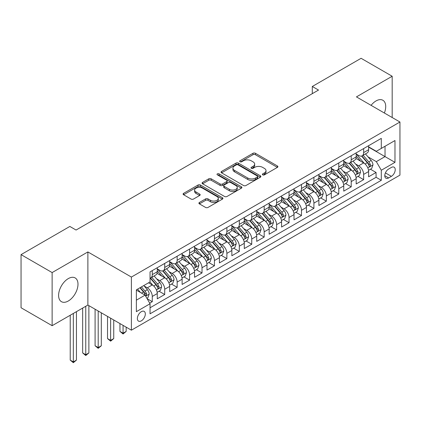 <?xml version="1.0" encoding="UTF-8"?>
<svg xmlns="http://www.w3.org/2000/svg" width="421" height="421" viewBox="0 0 421 421"><rect width="100%" height="100%" fill="white"/><g stroke="black" fill="none" stroke-linecap="round" stroke-linejoin="round"><path stroke-width="0.63" d="M262.725 174.862A1.21 0.7 0 0 0 264.43 174.862L277.397 167.374A1.726 0.995 0 0 0 277.902 166.669A1.726 0.995 0 0 0 277.397 165.969L255.431 153.286A1.726 0.995 0 0 0 252.989 153.286L240.023 160.769A1.21 0.7 0 0 0 239.67 161.264A1.21 0.7 0 0 0 240.023 161.759A1.21 0.7 0 0 0 241.733 161.759L243.412 160.79A5.52 3.189 0 0 1 251.221 160.79L253.053 161.843A5.52 3.189 0 0 1 254.668 164.101A5.52 3.189 0 0 1 253.053 166.353L251.374 167.321A1.21 0.7 0 0 0 251.021 167.816A1.21 0.7 0 0 0 251.374 168.311A1.21 0.7 0 0 0 253.084 168.311L254.758 167.342A5.52 3.189 0 0 1 262.572 167.342L264.399 168.4A5.52 3.189 0 0 1 266.019 170.652A5.52 3.189 0 0 1 264.399 172.905L262.725 173.873A1.21 0.7 0 0 0 262.367 174.368A1.21 0.7 0 0 0 262.725 174.862L262.725 173.873M68.297 300.999A13.714 7.92 120 0 0 77.254 288.911A13.714 7.92 120 0 0 75.154 277.923A13.714 7.92 120 0 0 68.297 278.602A13.714 7.92 120 0 0 59.335 290.69A13.714 7.92 120 0 0 61.44 301.678A13.714 7.92 120 0 0 68.297 300.999M384.368 113.012A13.714 7.92 120 0 0 382.873 100.261A13.714 7.92 120 0 0 376.016 100.94A13.714 7.92 120 0 0 371.085 105.345M141.34 320.844A5.626 3.247 120 0 0 145.019 315.887A5.626 3.247 120 0 0 144.156 311.382A5.626 3.247 120 0 0 141.34 311.661A5.626 3.247 120 0 0 137.667 316.618A5.626 3.247 120 0 0 138.525 321.123A5.626 3.247 120 0 0 141.34 320.844M199.417 202.464A1.726 0.995 0 0 0 198.912 203.169A1.726 0.995 0 0 0 199.417 203.875L205.58 207.432A1.726 0.995 0 0 0 208.021 207.432L222.42 199.117A1.726 0.995 0 0 0 222.925 198.412A1.726 0.995 0 0 0 222.42 197.707L200.454 185.024A1.726 0.995 0 0 0 198.012 185.024L183.609 193.339A1.726 0.995 0 0 0 183.103 194.044A1.726 0.995 0 0 0 183.609 194.749L191.055 199.049A1.726 0.995 0 0 0 193.497 199.049L199.659 195.491A1.726 0.995 0 0 0 200.164 194.786A1.726 0.995 0 0 0 199.659 194.081L195.965 191.95A4.615 2.668 0 0 1 194.618 190.066A4.615 2.668 0 0 1 197.465 187.603A4.615 2.668 0 0 1 202.496 188.176L216.957 196.528A4.615 2.668 0 0 1 218.31 198.412A4.615 2.668 0 0 1 215.463 200.875A4.615 2.668 0 0 1 210.432 200.296L208.021 198.907A1.726 0.995 0 0 0 205.58 198.907L199.417 202.464L199.417 203.875M87.878 251.937L52.13 272.571L21.05 254.626L21.05 307.746L52.13 325.691L87.878 305.057L131.394 330.18L131.394 277.06L87.878 251.937L87.878 305.057M392.177 117.522L392.177 76.248L356.434 96.888L399.95 122.011L131.394 277.06M392.177 76.248L361.097 58.303L312.298 86.479L312.298 93.657M21.05 254.626L69.849 226.451L76.064 230.04L318.513 90.068L312.298 86.479M243.533 185.519A1.726 0.995 0 0 0 245.975 185.519L260.373 177.204A1.726 0.995 0 0 0 260.878 176.499A1.726 0.995 0 0 0 260.373 175.794L238.407 163.111A1.726 0.995 0 0 0 235.965 163.111L221.567 171.426A1.726 0.995 0 0 0 221.062 172.131A1.726 0.995 0 0 0 221.567 172.836L243.533 185.519M217.836 175.125A1.21 0.7 0 0 1 219.062 175.294L219.062 173.857L241.396 186.75A1.726 0.995 0 0 1 241.901 187.456A1.726 0.995 0 0 1 241.396 188.161L226.998 196.475A1.726 0.995 0 0 1 224.556 196.475L202.59 183.793L202.59 182.382A1.726 0.995 0 0 0 202.08 183.088A1.726 0.995 0 0 0 202.59 183.793M202.59 182.382L208.753 178.825A1.726 0.995 0 0 1 211.189 178.825L220.099 183.966A1.726 0.995 0 0 0 222.541 183.966L226.63 181.609A1.726 0.995 0 0 0 227.135 180.904A1.726 0.995 0 0 0 226.63 180.199L217.357 174.847A1.21 0.7 0 0 1 216.999 174.352A1.21 0.7 0 0 1 217.746 173.705A1.21 0.7 0 0 1 219.062 173.857M149.702 303.173L152.281 301.683L147.124 298.7M144.187 286.022L147.308 287.827A7.031 4.063 60 0 1 152.281 296.442L157.254 293.569L157.254 298.81L164.716 294.5L159.059 291.237M156.623 278.844L159.743 280.649A7.031 4.063 60 0 1 164.716 289.264L169.689 286.391L169.689 291.632L177.146 287.322L171.489 284.059M169.053 271.666L172.173 273.471A7.031 4.063 60 0 1 177.146 282.086L182.119 279.212L182.119 284.454L189.582 280.144L183.924 276.881M181.488 264.488L184.608 266.293A7.031 4.063 60 0 1 189.582 274.908L194.555 272.034L194.555 277.276L202.017 272.966L196.36 269.703M193.918 257.31L197.039 259.115A7.031 4.063 60 0 1 202.017 267.73L206.99 264.856L206.99 270.098L214.447 265.788L208.79 262.525M206.353 250.132L209.474 251.937A7.031 4.063 60 0 1 214.447 260.552L219.42 257.678L219.42 262.92L226.882 258.61L221.225 255.347M218.783 242.954L221.909 244.759A7.031 4.063 60 0 1 226.882 253.374L231.855 250.5L231.855 255.742L239.312 251.432L233.655 248.169M231.218 235.776L234.339 237.581A7.031 4.063 60 0 1 239.312 246.196L244.285 243.322L244.285 248.564L251.747 244.254L246.09 240.991M243.654 228.598L246.774 230.403A7.031 4.063 60 0 1 251.747 239.017L256.721 236.144L256.721 241.386L264.178 237.076L258.526 233.813M256.084 221.42L259.204 223.225A7.031 4.063 60 0 1 264.178 231.834L269.156 228.966L269.156 234.208L276.613 229.898L270.956 226.635M268.519 214.242L271.64 216.047A7.031 4.063 60 0 1 276.613 224.656L281.586 221.788L281.586 227.03L289.048 222.72L283.391 219.457M280.949 207.064L284.075 208.869A7.031 4.063 60 0 1 289.048 217.478L294.021 214.61L294.021 219.851L301.478 215.541L295.821 212.279M293.384 199.886L296.505 201.691A7.031 4.063 60 0 1 301.478 210.3L306.451 207.432L306.451 212.673L313.913 208.363L308.256 205.095M305.82 192.707L308.94 194.513A7.031 4.063 60 0 1 313.913 203.122L318.886 200.254L318.886 205.495L326.343 201.185L320.686 197.917M318.25 185.529L321.37 187.329A7.031 4.063 60 0 1 326.343 195.944L331.316 193.076L331.316 198.312L338.779 194.007L333.122 190.739M330.685 178.351L333.806 180.151A7.031 4.063 60 0 1 338.779 188.766L343.752 185.898L343.752 191.134L351.214 186.829L345.557 183.561M343.115 171.173L346.241 172.973A7.031 4.063 60 0 1 351.214 181.588L356.187 178.72L356.187 183.956L363.644 179.651L363.644 174.41A7.031 4.063 -120 0 0 358.671 165.795L355.55 163.995M357.987 176.383L363.644 179.651M157.254 293.569A7.031 4.063 -120 0 0 152.281 284.954L148.55 282.801M169.689 286.391A7.031 4.063 -120 0 0 164.716 277.776L157.028 273.34M182.119 279.212A7.031 4.063 -120 0 0 177.146 270.598L169.458 266.161M194.555 272.034A7.031 4.063 -120 0 0 189.582 263.42L181.893 258.983M206.99 264.856A7.031 4.063 -120 0 0 202.017 256.242L194.323 251.805M219.42 257.678A7.031 4.063 -120 0 0 214.447 249.064L206.758 244.627M231.855 250.5A7.031 4.063 -120 0 0 226.882 241.886L219.194 237.449M244.285 243.322A7.031 4.063 -120 0 0 239.312 234.708L231.624 230.271M256.721 236.144A7.031 4.063 -120 0 0 251.747 227.529L244.059 223.088M269.156 228.966A7.031 4.063 -120 0 0 264.178 220.351L256.489 215.91M281.586 221.788A7.031 4.063 -120 0 0 276.613 213.173L268.924 208.732M294.021 214.61A7.031 4.063 -120 0 0 289.048 205.995L281.36 201.554M306.451 207.432A7.031 4.063 -120 0 0 301.478 198.817L293.79 194.376M318.886 200.254A7.031 4.063 -120 0 0 313.913 191.639L306.225 187.198M331.316 193.076A7.031 4.063 -120 0 0 326.343 184.461L318.655 180.02M343.752 185.898A7.031 4.063 -120 0 0 338.779 177.283L331.09 172.842M356.187 178.72A7.031 4.063 -120 0 0 351.214 170.105L343.525 165.663M391.372 167.447L388.636 169.026A5.452 3.147 120 0 0 385.073 173.831A5.452 3.147 120 0 0 385.91 178.199A5.452 3.147 120 0 0 388.636 177.93L391.372 176.352A5.452 3.147 120 0 0 394.93 171.547A5.452 3.147 120 0 0 394.098 167.179A5.452 3.147 120 0 0 391.372 167.447M131.394 330.18L399.95 175.131L399.95 122.011M136.367 300.173L145.071 295.147L150.044 303.762L150.044 313.813L381.3 180.299L381.3 170.247L376.327 161.632L367.986 156.817M150.044 303.762L136.367 311.661L136.367 289.837L150.044 281.938L150.044 271.892L381.3 138.377L381.3 148.424L394.977 140.53L394.977 162.353L381.3 170.247M157.254 268.877L159.743 270.314A7.031 4.063 60 0 0 163.259 270.661L168.232 267.788A7.031 4.063 -120 0 0 169.689 264.567L169.689 260.552M169.689 261.699L172.173 263.136A7.031 4.063 60 0 0 175.694 263.483L180.667 260.61A7.031 4.063 -120 0 0 182.119 257.389L182.119 253.368M182.119 254.521L184.608 255.957A7.031 4.063 60 0 0 188.124 256.305L193.097 253.431A7.031 4.063 -120 0 0 194.555 250.211L194.555 246.19M194.555 247.343L197.039 248.779A7.031 4.063 60 0 0 200.559 249.127L205.532 246.253A7.031 4.063 -120 0 0 206.99 243.033L206.99 239.012M206.99 240.165L209.474 241.601A7.031 4.063 60 0 0 212.989 241.949L217.962 239.075A7.031 4.063 -120 0 0 219.42 235.855L219.42 231.834M219.42 232.987L221.909 234.418A7.031 4.063 60 0 0 225.424 234.771L230.398 231.897A7.031 4.063 -120 0 0 231.855 228.677L231.855 224.656M231.855 225.809L234.339 227.24A7.031 4.063 60 0 0 237.86 227.593L242.833 224.719A7.031 4.063 -120 0 0 244.285 221.499L244.285 217.478M244.285 218.631L246.774 220.062A7.031 4.063 60 0 0 250.29 220.415L255.263 217.541A7.031 4.063 -120 0 0 256.721 214.321L256.721 210.3M256.721 211.453L259.204 212.884A7.031 4.063 60 0 0 262.725 213.236L267.698 210.363A7.031 4.063 -120 0 0 269.156 207.143L269.156 203.122M269.156 204.274L271.64 205.706A7.031 4.063 60 0 0 275.155 206.058L280.128 203.185A7.031 4.063 -120 0 0 281.586 199.964L281.586 195.944M281.586 197.096L284.075 198.528A7.031 4.063 60 0 0 287.59 198.88L292.563 196.007A7.031 4.063 -120 0 0 294.021 192.786L294.021 188.766M294.021 189.918L296.505 191.35A7.031 4.063 60 0 0 300.02 191.702L304.999 188.829A7.031 4.063 -120 0 0 306.451 185.608L306.451 181.588M306.451 182.735L308.94 184.172A7.031 4.063 60 0 0 312.456 184.519L317.429 181.651A7.031 4.063 -120 0 0 318.886 178.43L318.886 174.41M318.886 175.557L321.37 176.994A7.031 4.063 60 0 0 324.891 177.341L329.864 174.473A7.031 4.063 -120 0 0 331.316 171.252L331.316 167.232M331.316 168.379L333.806 169.816A7.031 4.063 60 0 0 337.321 170.163L342.294 167.295A7.031 4.063 -120 0 0 343.752 164.074L343.752 160.054M343.752 161.201L346.241 162.638A7.031 4.063 60 0 0 349.756 162.985L354.729 160.117A7.031 4.063 -120 0 0 356.187 156.896L356.187 152.876M150.044 307.783L376.079 177.283L376.079 172.473L368.617 176.778L368.617 171.542A7.031 4.063 -120 0 0 363.644 162.927L355.955 158.485M356.187 154.023L358.671 155.46A7.031 4.063 -120 0 0 362.186 155.807A7.031 4.063 -120 0 0 363.644 152.591L363.644 148.571M362.186 155.807L367.159 152.939A7.031 4.063 -120 0 0 368.617 149.718L368.617 145.698M152.281 270.598L152.281 274.618A7.031 4.063 60 0 1 150.823 277.839A7.031 4.063 60 0 1 150.044 278.123M150.823 277.839L155.796 274.966A7.031 4.063 -120 0 0 157.254 271.745L157.254 267.73M164.716 263.42L164.716 267.44A7.031 4.063 60 0 1 163.259 270.661M177.146 256.242L177.146 260.262A7.031 4.063 60 0 1 175.694 263.483M189.582 249.064L189.582 253.084A7.031 4.063 60 0 1 188.124 256.305M202.017 241.886L202.017 245.906A7.031 4.063 60 0 1 200.559 249.127M214.447 234.708L214.447 238.728A7.031 4.063 60 0 1 212.989 241.949M226.882 227.529L226.882 231.55A7.031 4.063 60 0 1 225.424 234.771M239.312 220.351L239.312 224.372A7.031 4.063 60 0 1 237.86 227.593M251.747 213.173L251.747 217.194A7.031 4.063 60 0 1 250.29 220.415M264.178 205.995L264.178 210.016A7.031 4.063 60 0 1 262.725 213.236M276.613 198.817L276.613 202.838A7.031 4.063 60 0 1 275.155 206.058M289.048 191.639L289.048 195.66A7.031 4.063 60 0 1 287.59 198.88M301.478 184.461L301.478 188.482A7.031 4.063 60 0 1 300.02 191.702M313.913 177.283L313.913 181.304A7.031 4.063 60 0 1 312.456 184.519M326.343 170.105L326.343 174.126A7.031 4.063 60 0 1 324.891 177.341M338.779 162.927L338.779 166.948A7.031 4.063 60 0 1 337.321 170.163M351.214 155.749L351.214 159.77A7.031 4.063 60 0 1 349.756 162.985M351.214 181.588L351.214 186.829M338.779 188.766L338.779 194.007M326.343 195.944L326.343 201.185M313.913 203.122L313.913 208.363M301.478 210.3L301.478 215.541M289.048 217.478L289.048 222.72M276.613 224.656L276.613 229.898M264.178 231.834L264.178 237.076M251.747 239.017L251.747 244.254M239.312 246.196L239.312 251.432M226.882 253.374L226.882 258.61M214.447 260.552L214.447 265.788M202.017 267.73L202.017 272.966M189.582 274.908L189.582 280.144M177.146 282.086L177.146 287.322M164.716 289.264L164.716 294.5M152.281 296.442L152.281 301.683M145.071 295.147L136.367 290.122M376.327 161.632L385.031 156.607L385.031 146.271L394.977 140.53M368.617 147.134L394.977 162.353M368.617 146.845L376.327 151.297L381.3 148.424M52.13 272.571L52.13 325.691M370.422 169.205L376.079 172.473M376.079 177.283L381.3 180.299M263.204 175.031L264.399 174.341A5.52 3.189 0 0 0 266.019 172.089L266.019 170.652M254.668 164.101L254.668 165.537A5.52 3.189 0 0 1 253.053 167.79L251.858 168.479M277.376 167.39L255.431 154.718A1.726 0.995 0 0 0 252.989 154.718L240.507 161.927M260.373 175.794L260.373 177.204L238.407 164.548A1.726 0.995 0 0 0 235.965 164.548L221.588 172.852L221.567 171.426M257.32 176.994A1.21 0.7 0 0 0 257.678 176.499A1.21 0.7 0 0 0 257.32 176.01L238.039 164.874A1.21 0.7 0 0 0 236.334 164.874L234.56 165.895A5.52 3.189 0 0 0 232.945 168.153A5.52 3.189 0 0 0 234.56 170.405L247.743 178.015A5.52 3.189 0 0 0 255.552 178.015L257.32 176.994L257.32 178.43A1.21 0.7 0 0 0 257.678 177.936L257.678 176.499M232.945 168.153L232.945 169.584A5.52 3.189 0 0 0 234.56 171.842L234.56 170.405M257.32 178.43L255.552 179.451A5.52 3.189 0 0 1 247.743 179.451L234.56 171.842M202.612 183.803L208.753 180.262L208.753 178.825M227.135 180.904L227.135 182.34A1.726 0.995 0 0 1 226.63 183.046L222.541 185.403A1.726 0.995 0 0 1 220.099 185.403L211.189 180.262A1.726 0.995 0 0 0 208.753 180.262M219.062 175.294L241.375 188.176M229.345 189.308A4.615 2.668 0 0 0 234.376 189.882A4.615 2.668 0 0 0 237.228 187.424A4.615 2.668 0 0 0 235.876 185.535L230.782 182.593A1.726 0.995 0 0 0 228.34 182.593L224.251 184.956A1.726 0.995 0 0 0 223.746 185.661A1.726 0.995 0 0 0 224.251 186.366L229.345 189.308L229.345 190.739A4.615 2.668 0 0 0 234.376 191.318A4.615 2.668 0 0 0 237.228 188.855L237.228 187.424M223.746 185.661L223.746 187.098A1.726 0.995 0 0 0 224.251 187.798L224.251 186.366M229.345 190.739L224.251 187.798M218.31 198.412L218.31 199.849A4.615 2.668 0 0 1 215.463 202.312A4.615 2.668 0 0 1 210.432 201.733L208.021 200.343A1.726 0.995 0 0 0 205.58 200.343L199.438 203.885M194.618 190.066L194.618 191.497A4.615 2.668 0 0 0 195.965 193.386L195.965 191.95M199.638 195.502L195.965 193.386M222.399 199.133L200.454 186.461A1.726 0.995 0 0 0 198.012 186.461L183.635 194.76M368.512 170.31L371.727 168.453L372.969 164.864A4.657 2.689 -120 0 0 371.154 160.49L365.475 153.912M364.339 163.38L357.597 155.581A13.451 7.767 -120 0 0 356.187 154.102M360.639 161.19L356.871 156.828A11.167 6.447 -120 0 0 356.187 156.08M361.555 156.059L367.301 162.716A4.657 2.689 60 0 1 368.964 165.921L369.301 166.474L369.933 166.39L370.454 165.064A4.657 2.689 -120 0 0 368.791 161.853L363.113 155.275M361.892 155.954L368.065 163.101A2.373 1.368 60 0 1 368.664 164.027L370.454 165.064M356.082 177.488L359.292 175.631L360.534 172.042A4.657 2.689 -120 0 0 358.724 167.669L353.04 161.09M351.903 170.558L345.167 162.759A13.451 7.767 -120 0 0 343.752 161.28M348.209 168.368L344.441 164.006A11.167 6.447 -120 0 0 343.752 163.259M349.12 163.237L354.866 169.895A4.657 2.689 60 0 1 356.529 173.099L356.866 173.652L357.497 173.568L358.018 172.242A4.657 2.689 -120 0 0 356.361 169.031L350.677 162.453M349.462 163.132L355.634 170.279A2.373 1.368 60 0 1 356.234 171.21L358.018 172.242M343.647 184.666L346.862 182.809L348.104 179.22A4.657 2.689 -120 0 0 346.288 174.847L340.61 168.268M339.468 177.736L332.732 169.937A13.451 7.767 -120 0 0 331.316 168.458M335.774 175.546L332.006 171.184A11.167 6.447 -120 0 0 331.316 170.437M336.689 170.416L342.436 177.073A4.657 2.689 60 0 1 344.094 180.283L344.436 180.83L345.062 180.746L345.588 179.42A4.657 2.689 -120 0 0 343.925 176.21L338.247 169.631M337.026 170.31L343.199 177.457A2.373 1.368 60 0 1 343.799 178.388L345.588 179.42M331.216 191.844L334.427 189.987L335.669 186.398A4.657 2.689 -120 0 0 333.858 182.025L328.175 175.446M327.038 184.914L320.302 177.115A13.451 7.767 -120 0 0 318.886 175.636M323.344 182.725L319.576 178.362A11.167 6.447 -120 0 0 318.886 177.615M324.254 177.594L330.001 184.251A4.657 2.689 60 0 1 331.664 187.461L332.001 188.013L332.632 187.924L333.153 186.598A4.657 2.689 -120 0 0 331.495 183.388L325.812 176.809M324.591 177.488L330.769 184.635A2.373 1.368 60 0 1 331.364 185.566L333.153 186.598M318.781 199.022L321.997 197.165L323.239 193.576A4.657 2.689 -120 0 0 321.423 189.203L315.739 182.625M314.603 192.092L307.867 184.293A13.451 7.767 -120 0 0 306.451 182.814M310.908 189.903L307.141 185.54A11.167 6.447 -120 0 0 306.451 184.793M311.824 184.777L317.571 191.429A4.657 2.689 60 0 1 319.229 194.639L319.571 195.191L320.197 195.102L320.723 193.776A4.657 2.689 -120 0 0 319.06 190.566L313.382 183.988M312.161 184.666L318.334 191.813A2.373 1.368 60 0 1 318.934 192.744L320.723 193.776M306.346 206.201L309.561 204.343L310.803 200.754A4.657 2.689 -120 0 0 308.988 196.381L303.309 189.803M302.173 199.27L295.431 191.471A13.451 7.767 -120 0 0 294.021 189.992M298.473 197.081L294.705 192.718A11.167 6.447 -120 0 0 294.021 191.971M299.389 191.955L305.136 198.607A4.657 2.689 60 0 1 306.798 201.817L307.135 202.369L307.767 202.28L308.288 200.954A4.657 2.689 -120 0 0 306.625 197.744L300.947 191.166M299.726 191.844L305.899 198.991A2.373 1.368 60 0 1 306.499 199.922L308.288 200.954M293.916 213.379L297.126 211.521L298.373 207.932A4.657 2.689 -120 0 0 296.558 203.559L290.874 196.981M289.737 206.448L283.001 198.649A13.451 7.767 -120 0 0 281.586 197.17M286.043 204.259L282.275 199.896A11.167 6.447 -120 0 0 281.586 199.149M286.954 199.133L292.7 205.785A4.657 2.689 60 0 1 294.363 208.995L294.7 209.547L295.332 209.458L295.858 208.132A4.657 2.689 -120 0 0 294.195 204.922L288.511 198.344M287.296 199.022L293.469 206.169A2.373 1.368 60 0 1 294.068 207.1L295.858 208.132M281.481 220.557L284.696 218.699L285.938 215.11A4.657 2.689 -120 0 0 284.122 210.737L278.444 204.159M277.302 213.626L270.566 205.827A13.451 7.767 -120 0 0 269.156 204.348M273.608 211.437L269.84 207.074A11.167 6.447 -120 0 0 269.156 206.327M274.524 206.311L280.27 212.963A4.657 2.689 60 0 1 281.928 216.173L282.27 216.726L282.896 216.636L283.422 215.31A4.657 2.689 -120 0 0 281.76 212.1L276.081 205.522M274.86 206.201L281.033 213.347A2.373 1.368 60 0 1 281.633 214.278L283.422 215.31M269.051 227.735L272.261 225.877L273.503 222.288A4.657 2.689 -120 0 0 271.692 217.915L266.009 211.337M264.872 220.804L258.136 213.005A13.451 7.767 -120 0 0 256.721 211.526M261.178 218.615L257.41 214.252A11.167 6.447 -120 0 0 256.721 213.505M262.088 213.489L267.835 220.141A4.657 2.689 60 0 1 269.498 223.351L269.835 223.904L270.466 223.814L270.987 222.488A4.657 2.689 -120 0 0 269.329 219.278L263.646 212.7M262.43 213.379L268.603 220.525A2.373 1.368 60 0 1 269.198 221.457L270.987 222.488M256.615 234.913L259.831 233.055L261.073 229.466A4.657 2.689 -120 0 0 259.257 225.093L253.574 218.515M252.437 227.982L245.701 220.183A13.451 7.767 -120 0 0 244.285 218.704M248.743 225.798L244.975 221.43A11.167 6.447 -120 0 0 244.285 220.683M249.658 220.667L255.405 227.319A4.657 2.689 60 0 1 257.063 230.529L257.405 231.082L258.031 230.992L258.557 229.666A4.657 2.689 -120 0 0 256.894 226.456L251.216 219.878M249.995 220.557L256.168 227.703A2.373 1.368 60 0 1 256.768 228.635L258.557 229.666M244.18 242.091L247.395 240.233L248.637 236.644A4.657 2.689 -120 0 0 246.822 232.271L241.144 225.693M240.007 235.16L233.266 227.361A13.451 7.767 -120 0 0 231.855 225.882M236.313 232.976L232.539 228.614A11.167 6.447 -120 0 0 231.855 227.861M237.223 227.845L242.97 234.497A4.657 2.689 60 0 1 244.633 237.707L244.969 238.26L245.601 238.17L246.122 236.844A4.657 2.689 -120 0 0 244.459 233.634L238.781 227.056M237.56 227.735L243.738 234.881A2.373 1.368 60 0 1 244.333 235.813L246.122 236.844M231.75 249.269L234.96 247.411L236.207 243.822A4.657 2.689 -120 0 0 234.392 239.449L228.708 232.871M227.572 242.338L220.836 234.539A13.451 7.767 -120 0 0 219.42 233.06M223.877 240.154L220.109 235.792A11.167 6.447 -120 0 0 219.42 235.039M224.793 235.023L230.534 241.675A4.657 2.689 60 0 1 232.197 244.885L232.534 245.438L233.166 245.348L233.692 244.022A4.657 2.689 -120 0 0 232.029 240.812L226.345 234.234M225.13 234.913L231.303 242.059A2.373 1.368 60 0 1 231.903 242.991L233.692 244.022M219.315 256.447L222.53 254.589L223.772 251A4.657 2.689 -120 0 0 221.956 246.627L216.278 240.049M215.136 249.521L208.4 241.717A13.451 7.767 -120 0 0 206.99 240.238M211.442 247.332L207.674 242.97A11.167 6.447 -120 0 0 206.99 242.217M212.358 242.201L218.104 248.853A4.657 2.689 60 0 1 219.762 252.063L220.104 252.616L220.73 252.526L221.257 251.2A4.657 2.689 -120 0 0 219.594 247.99L213.915 241.412M212.694 242.091L218.867 249.237A2.373 1.368 60 0 1 219.467 250.169L221.257 251.2M206.885 263.625L210.095 261.767L211.337 258.178A4.657 2.689 -120 0 0 209.526 253.805L203.843 247.227M202.706 256.699L195.97 248.895A13.451 7.767 -120 0 0 194.555 247.416M199.012 254.51L195.244 250.148A11.167 6.447 -120 0 0 194.555 249.395M199.922 249.379L205.669 256.031A4.657 2.689 60 0 1 207.332 259.241L207.669 259.794L208.3 259.704L208.821 258.378A4.657 2.689 -120 0 0 207.164 255.168L201.48 248.59M200.264 249.269L206.437 256.415A2.373 1.368 60 0 1 207.032 257.347L208.821 258.378M194.449 270.803L197.665 268.951L198.907 265.356A4.657 2.689 -120 0 0 197.091 260.983L191.413 254.405M190.271 263.878L183.535 256.073A13.451 7.767 -120 0 0 182.119 254.594M186.577 261.688L182.809 257.326A11.167 6.447 -120 0 0 182.119 256.573M187.492 256.557L193.239 263.209A4.657 2.689 60 0 1 194.897 266.419L195.239 266.972L195.865 266.882L196.391 265.556A4.657 2.689 -120 0 0 194.728 262.346L189.05 255.768M187.829 256.447L194.002 263.593A2.373 1.368 60 0 1 194.602 264.525L196.391 265.556M123.064 325.37L123.064 333.195L126.174 331.401L126.174 327.164M126.174 331.401L123.064 333.985L119.953 331.401L119.953 323.575M119.953 331.401L123.064 333.195L123.064 333.985M182.019 277.981L185.229 276.129L186.471 272.534A4.657 2.689 -120 0 0 184.656 268.161L178.978 261.583M177.841 271.056L171.1 263.251A13.451 7.767 -120 0 0 169.689 261.773M174.147 268.866L170.379 264.504A11.167 6.447 -120 0 0 169.689 263.751M175.057 263.735L180.804 270.387A4.657 2.689 60 0 1 182.467 273.597L182.803 274.15L183.435 274.06L183.956 272.734A4.657 2.689 -120 0 0 182.298 269.524L176.615 262.946M175.394 263.625L181.572 270.777A2.373 1.368 60 0 1 182.167 271.703L183.956 272.734M110.628 318.192L110.628 340.373L113.738 338.579L113.738 319.986M113.738 338.579L110.628 341.163L107.523 338.579L107.523 316.397M107.523 338.579L110.628 340.373L110.628 341.163M169.584 285.159L172.794 283.307L174.041 279.712A4.657 2.689 -120 0 0 172.226 275.339L166.542 268.761M165.406 278.234L158.67 270.429A13.451 7.767 -120 0 0 157.254 268.951M161.711 276.044L157.943 271.682A11.167 6.447 -120 0 0 157.254 270.929M162.627 270.913L168.368 277.565A4.657 2.689 60 0 1 170.031 280.775L170.368 281.328L171 281.239L171.526 279.912A4.657 2.689 -120 0 0 169.863 276.702L164.179 270.129M162.964 270.803L169.137 277.955A2.373 1.368 60 0 1 169.737 278.881L171.526 279.912M98.198 311.014L98.198 347.551L101.308 345.757L101.308 312.808M101.308 345.757L98.198 348.341L95.088 345.757L95.088 309.219M95.088 345.757L98.198 347.551L98.198 348.341M157.149 292.337L160.364 290.485L161.606 286.896A4.657 2.689 -120 0 0 159.791 282.517L154.112 275.939M152.97 285.412L149.997 281.965M149.276 283.222L148.797 282.659M150.192 278.092L155.938 284.743A4.657 2.689 60 0 1 157.596 287.953L157.938 288.506L158.57 288.417L159.091 287.09A4.657 2.689 -120 0 0 157.428 283.88L151.749 277.307M150.529 277.981L156.701 285.133A2.373 1.368 60 0 1 157.301 286.059L159.091 287.09M85.763 306.277L85.763 354.729L88.873 352.935L88.873 305.63M88.873 352.935L85.763 355.519L82.658 352.935L82.658 308.072M82.658 352.935L85.763 354.729L85.763 355.519M146.871 298.273L147.929 297.663L149.171 294.074A4.657 2.689 -120 0 0 147.361 289.695L143.782 285.554M140.446 292.479L137.567 289.143M136.846 290.401L136.367 289.848M139.93 287.78L143.503 291.921A4.657 2.689 60 0 1 145.166 295.132L145.503 295.684L146.134 295.595L146.655 294.268A4.657 2.689 -120 0 0 144.998 291.058L141.419 286.922M140.214 287.617L144.271 292.311A2.373 1.368 60 0 1 144.866 293.237L146.655 294.268M73.333 313.456L73.333 361.907L76.438 360.113L76.438 311.661M76.438 360.113L73.333 362.697L70.223 360.113L70.223 315.25M70.223 360.113L73.333 361.907L73.333 362.697M147.308 287.827L152.281 284.954M159.743 280.649L164.716 277.776M172.173 273.471L177.146 270.598M184.608 266.293L189.582 263.42M197.039 259.115L202.017 256.242M209.474 251.937L214.447 249.064M221.909 244.759L226.882 241.886M234.339 237.581L239.312 234.708M246.774 230.403L251.747 227.529M259.204 223.225L264.178 220.351M271.64 216.047L276.613 213.173M284.075 208.869L289.048 205.995M296.505 201.691L301.478 198.817M308.94 194.513L313.913 191.639M321.37 187.329L326.343 184.461M333.806 180.151L338.779 177.283M346.241 172.973L351.214 170.105M358.671 165.795L363.644 162.927M363.644 152.591L368.617 149.718M152.281 274.618L157.254 271.745M164.716 267.44L169.689 264.567M177.146 260.262L182.119 257.389M189.582 253.084L194.555 250.211M202.017 245.906L206.99 243.033M214.447 238.728L219.42 235.855M226.882 231.55L231.855 228.677M239.312 224.372L244.285 221.499M251.747 217.194L256.721 214.321M264.178 210.016L269.156 207.143M276.613 202.838L281.586 199.964M289.048 195.66L294.021 192.786M301.478 188.482L306.451 185.608M313.913 181.304L318.886 178.43M326.343 174.126L331.316 171.252M338.779 166.948L343.752 164.074M351.214 159.77L356.187 156.896M363.644 174.41L368.617 171.542M385.41 172.905L391.372 176.352M384.783 175.704L388.636 177.93M264.399 174.341L264.399 172.905M251.374 168.311L251.374 167.321M253.053 167.79L253.053 166.353M240.023 161.759L240.023 160.769M252.989 154.718L252.989 153.286M255.431 154.718L255.431 153.286M277.397 167.374L277.397 165.969M235.965 164.548L235.965 163.111M238.407 164.548L238.407 163.111M247.743 179.451L247.743 178.015M255.552 179.451L255.552 178.015M211.189 180.262L211.189 178.825M220.099 185.403L220.099 183.966M222.541 185.403L222.541 183.966M226.63 183.046L226.63 181.609M241.396 188.161L241.396 186.75M205.58 200.343L205.58 198.907M208.021 200.343L208.021 198.907M210.432 201.733L210.432 200.296M199.659 195.491L199.659 194.081M183.609 194.749L183.609 193.339M198.012 186.461L198.012 185.024M200.454 186.461L200.454 185.024M222.42 199.117L222.42 197.707M367.801 167.921L372.938 164.953M357.597 155.581L358.239 155.212M368.791 161.853L371.154 160.49M365.081 163.995L367.301 162.716M355.371 175.099L360.508 172.131M345.167 162.759L345.804 162.39M356.361 169.031L358.724 167.669M352.645 171.173L354.866 169.895M342.936 182.277L348.072 179.309M332.732 169.937L333.374 169.568M343.925 176.21L346.288 174.847M340.21 178.351L342.436 177.073M330.506 189.455L335.637 186.487M320.302 177.115L320.939 176.746M331.495 183.388L333.858 182.025M327.78 185.529L330.001 184.251M318.071 196.633L323.207 193.665M307.867 184.293L308.509 183.924M319.06 190.566L321.423 189.203M315.345 192.707L317.571 191.429M305.635 203.811L310.772 200.843M295.431 191.471L296.074 191.102M306.625 197.744L308.988 196.381M302.915 199.886L305.136 198.607M293.205 210.989L298.342 208.021M283.001 198.649L283.638 198.28M294.195 204.922L296.558 203.559M290.479 207.069L292.7 205.785M280.77 218.167L285.906 215.199M270.566 205.827L271.208 205.459M281.76 212.1L284.122 210.737M278.044 214.247L280.27 212.963M268.34 225.346L273.476 222.377M258.136 213.005L258.773 212.637M269.329 219.278L271.692 217.915M265.614 221.425L267.835 220.141M255.905 232.524L261.041 229.556M245.701 220.183L246.343 219.815M256.894 226.456L259.257 225.093M253.179 228.603L255.405 227.319M243.47 239.702L248.606 236.734M233.266 227.361L233.908 226.993M244.459 233.634L246.822 232.271M240.749 235.781L242.97 234.497M231.04 246.88L236.176 243.912M220.836 234.539L221.478 234.171M232.029 240.812L234.392 239.449M228.314 242.959L230.534 241.675M218.604 254.058L223.74 251.09M208.4 241.717L209.042 241.349M219.594 247.99L221.956 246.627M215.878 250.137L218.104 248.853M206.174 261.236L211.31 258.273M195.97 248.895L196.607 248.527M207.164 255.168L209.526 253.805M203.448 257.315L205.669 256.031M193.739 268.414L198.875 265.451M183.535 256.073L184.177 255.705M194.728 262.346L197.091 260.983M191.013 264.493L193.239 263.209M181.304 275.592L186.44 272.629M171.1 263.251L171.742 262.883M182.298 269.524L184.656 268.161M178.583 271.671L180.804 270.387M168.874 282.77L174.01 279.807M158.67 270.429L159.312 270.061M169.863 276.702L172.226 275.339M166.148 278.849L168.368 277.565M156.438 289.948L161.575 286.985M157.428 283.88L159.791 282.517M153.718 286.027L155.938 284.743M145.661 296.173L149.145 294.163M144.998 291.058L147.361 289.695M141.493 293.084L143.503 291.921"/></g></svg>
